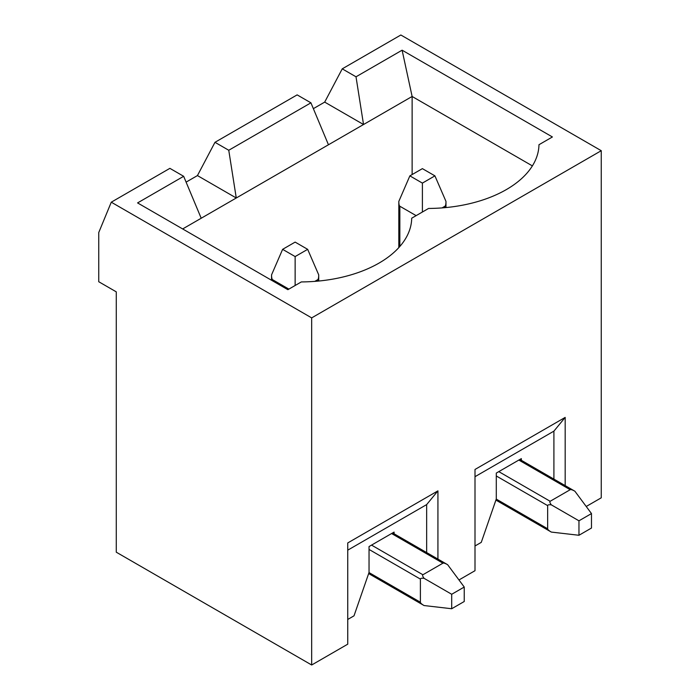 <?xml version="1.0" encoding="UTF-8"?>
<svg xmlns="http://www.w3.org/2000/svg" width="700" height="700" viewBox="0 0 700 700"><rect width="100%" height="100%" fill="white"/><g stroke="black" fill="none" stroke-linecap="round" stroke-linejoin="round"><path stroke-width="1.05" d="M437.929 559.09L437.929 490.866L347.743 542.938L347.743 644.175L311.675 665L311.675 317.887L111.274 202.186L98.744 232.557L98.744 281.733L116.279 291.856L116.279 552.195L311.675 665M311.675 317.887L601.256 150.701L601.256 497.814L586.224 506.485M565.18 485.616L565.18 417.401L475.002 469.464L475.002 570.701L458.972 579.959M310.922 102.83L328.457 144.769L236.267 197.995L228.76 150.264L310.922 102.83L297.141 94.876L214.979 142.31L197.444 175.577L186.104 182.123M228.76 150.264L214.979 142.31M402.106 50.19L412.125 96.469L363.527 124.521L356.011 76.799L402.106 50.19L552.405 136.964L538.965 144.725A111.484 64.365 0 0 1 538.309 151.095A111.484 64.365 0 0 1 428.575 208.451L411.705 218.199A111.484 64.365 0 0 1 411.049 224.569A111.484 64.365 0 0 1 301.324 281.925L287.875 289.686L137.576 202.912L183.662 176.304L201.197 218.242L182.665 228.944M183.662 176.304L169.89 168.35L111.274 202.186M394.091 533.785L394.091 532.087L369.04 546.551L369.04 572.451L354.007 615.834L347.743 619.456M601.256 150.701L400.855 35L342.239 68.845L324.695 102.104L313.355 108.657M521.343 460.311L521.343 458.614L496.291 473.077L496.291 498.977L481.267 542.369L475.002 545.983M356.011 76.799L342.239 68.845M412.125 174.562L412.125 96.469L532.376 165.891M328.457 144.769L363.527 124.521L324.695 102.104M197.444 175.577L236.267 197.995L201.197 218.242M553.91 479.115L553.91 431.139L565.18 417.401M553.91 431.139L475.002 476.691M426.65 552.58L426.65 504.604L437.929 490.866M426.65 504.604L347.743 550.165M422.398 168.639L409.868 175.866L422.398 183.102L434.919 175.866L422.398 168.639M434.919 175.866L445.979 201.407C445.961 204.173 445.62 205.782 444.938 206.237L442.05 207.909M578.961 520.809L551.32 504.849C549.894 502.906 549.509 501.716 550.156 501.279L570.194 489.711C570.929 489.352 572.495 489.86 574.901 491.234L591.483 513.572L578.961 520.809L578.961 535.273L591.483 528.036L591.483 513.572M416.132 215.644L399.849 206.237C399.175 205.782 398.825 204.173 398.816 201.407L398.816 247.616M495.906 500.089L551.32 532.079C548.923 530.679 547.706 529.576 547.645 528.762L547.645 505.619C547.706 504.849 548.923 504.586 551.32 504.849M551.32 532.079L578.961 535.273M409.868 175.866L398.816 201.407M422.398 212.021L422.398 183.102M295.137 242.104L282.616 249.34L295.137 256.567L307.668 249.34L295.137 242.104M307.668 249.34L318.719 274.873C318.71 277.646 318.36 279.256 317.686 279.711L314.799 281.374M451.701 594.274L424.06 578.314C422.642 576.371 422.257 575.19 422.896 574.753L442.934 563.185C443.669 562.826 445.235 563.334 447.641 564.699L464.231 587.046L451.701 594.274L451.701 608.738L464.231 601.51L464.231 587.046M288.873 289.109L272.598 279.711C271.915 279.256 271.574 277.646 271.556 274.873L271.556 280.262M368.655 573.562L424.06 605.544C421.671 604.153 420.446 603.041 420.394 602.227L420.394 579.093C420.446 578.314 421.671 578.06 424.06 578.314M424.06 605.544L451.701 608.738M282.616 249.34L271.556 274.873M295.137 285.495L295.137 256.567M444.938 206.237L444.938 207.664M518.84 460.066L570.194 489.711M498.802 471.634L550.156 501.279M399.849 246.453L399.849 206.237M547.645 528.762L496.256 499.091M496.291 475.974L547.645 505.619M317.686 279.711L317.686 281.137M391.58 533.531L442.934 563.185M371.543 545.108L422.896 574.753M272.598 280.866L272.598 279.711M420.394 602.227L368.996 572.556M369.04 549.439L420.394 579.093M519.881 459.463L574.901 491.234M445.979 201.407L445.979 207.567M392.621 532.936L447.641 564.699M318.719 274.873L318.719 281.033"/></g></svg>
